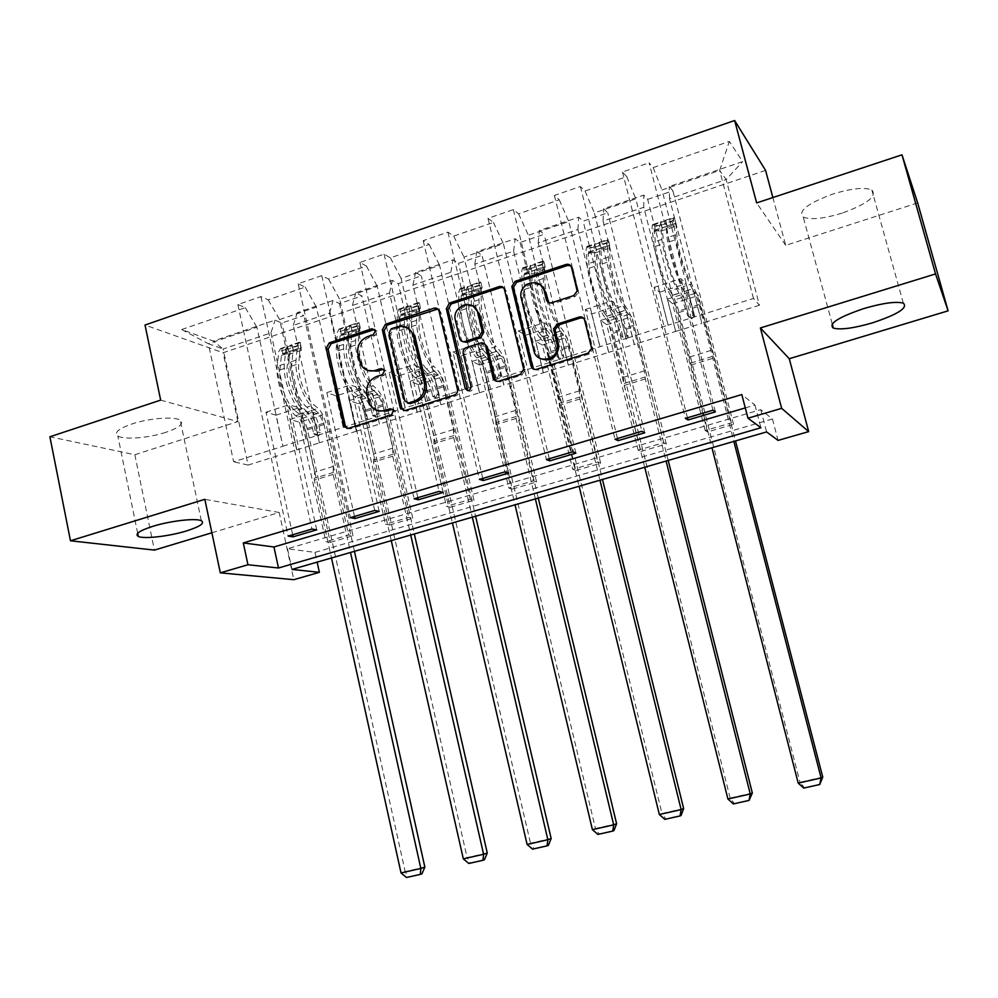 <?xml version="1.0" encoding="UTF-8"?>
<svg xmlns="http://www.w3.org/2000/svg" width="998" height="998" viewBox="0 0 998 998"><rect width="100%" height="100%" fill="white"/><g stroke="black" fill="none" stroke-linecap="round" stroke-linejoin="round"><path stroke-width="0.75" stroke-dasharray="4.99 3.74" d="M367.9 370.483L362.536 365.218L359.742 355.251C358.644 346.743 361.9 340.792 369.534 337.399L375.086 335.565L377.232 331.648L374.724 329.465M347.117 428.491L350.31 428.903L393.387 415.405L395.557 411.475L392.813 409.217M377.606 410.677L371.805 405.413L368.786 395.008C367.676 386.451 370.944 380.488 378.616 377.132L384.205 375.335L386.363 371.418L383.743 369.198M842.15 213.11C823.762 218.712 810.8 220.047 803.265 217.102C797.639 211.189 807.394 203.53 832.544 194.136C851.219 188.422 864.318 187.038 871.853 189.982C877.192 196.244 867.299 203.954 842.15 213.11M165.93 432.309C148.927 437.997 123.64 440.006 117.826 435.989C113.847 432.695 118.513 428.703 131.823 424C149.089 418.15 174.675 416.228 180.214 420.208C184.168 423.614 179.415 427.643 165.93 432.309M160.666 400.123L237.886 421.593L134.842 454.739L49.9 436.775M134.842 454.739L154.403 550.11M765.578 170.396L223.09 352.756L145.022 325.036M687.46 417.775L654.102 287.324L659.603 292.214L668.061 325.198L753.502 298.477L759.441 305.238L726.145 179.553L669.521 198.627L701.831 323.252L693.498 290.842L698.338 295.558L731.384 422.84L733.542 424.325L707.495 431.947L647.665 199.351L643.785 195.121L603.553 208.769L607.782 212.836L583.144 221.157L578.703 217.19L539.407 230.513L544.172 234.33L520.108 242.477L515.143 238.747L476.757 251.758L482.034 255.351L458.506 263.297L453.042 259.792L415.53 272.516L421.293 275.872L398.302 283.657L392.364 280.376L355.7 292.801L361.925 295.944L339.432 303.554L333.045 300.485L297.204 312.636L303.866 315.58L281.873 323.015L275.061 320.146L213.31 341.079L181.661 329.54L208.37 343.711L256.91 327.257L282.933 446.281L233.632 461.775L208.37 343.711L223.115 349.013L213.31 341.079M647.665 199.351L672.902 190.818L669.221 186.489L742.612 161.614L729.363 141.417L653.166 167.589L649.112 162.811L712.996 410.203M181.661 329.54L245.333 307.671L237.848 304.527L260.89 296.593L268.188 299.824L305.188 287.112L298.177 283.744L321.755 275.623L328.579 279.078L366.453 266.067L359.929 262.462L384.08 254.141L390.405 257.833L429.19 244.51L423.189 240.668L447.927 232.135L453.728 236.089L493.449 222.442L487.985 218.337L513.334 209.605L518.586 213.809L559.292 199.825L554.401 195.446L580.374 186.501L585.053 190.98L626.769 176.646L622.478 171.993L649.112 162.811M745.281 407.908L754.962 405.051L741.801 394.559M314.994 552.393L772.427 418.973L760.738 409.654L287.499 548.763L314.994 552.393L317.139 562.136M330.35 542.363L352.993 535.726L348.651 535.028L325.897 541.702L330.35 542.363L281.873 323.015M389.632 525.01L412.785 518.224L408.768 517.401L385.478 524.237L389.632 525.01L339.432 303.554M450.273 507.258L473.963 500.31L470.283 499.374L446.455 506.36L450.273 507.258L408.781 328.729M512.323 489.082L536.587 481.984L533.244 480.911L508.855 488.059L512.323 489.082L458.506 263.297M575.846 470.495L600.684 463.222L597.715 462.012L572.74 469.334L575.846 470.495L520.108 242.477M640.891 451.445L666.315 444.01L663.745 442.663L638.159 450.16L640.891 451.445L583.144 221.157M707.495 431.947L705.174 430.525L731.384 422.84M634.217 344.372L603.066 221.02L643.772 207.31L675.634 331.436L634.329 344.46L626.208 312.299L631.871 316.678L663.745 442.663M668.161 325.286L635.788 198.864L594.371 212.898L626.02 338.522L668.061 325.198M643.772 207.31L643.785 195.121M603.066 221.02L603.553 208.769M626.769 176.646L635.788 198.864M585.053 190.98L594.371 212.898M568.236 365.006L538.184 242.876L577.929 229.49L608.655 352.369L568.361 365.081L560.527 333.232L566.964 337.299L597.715 462.012M600.01 346.693L568.798 221.568L528.379 235.266L558.892 359.604L626.02 338.522M577.929 229.49L578.703 217.19M538.184 242.876L539.407 230.513M559.292 199.825L568.798 221.568M518.586 213.809L528.379 235.266M503.815 385.141L474.811 264.221L513.633 251.147L543.274 372.803L503.965 385.203L496.405 353.679L503.566 357.446L533.244 480.911M533.506 367.576L503.416 243.724L463.97 257.097L493.386 380.176L558.892 359.604M513.633 251.147L515.143 238.747M474.811 264.221L476.757 251.758M493.449 222.442L503.416 243.724M453.728 236.089L463.97 257.097M440.904 404.801L412.923 285.066L450.834 272.292L479.439 392.75L440.904 404.801L433.768 373.651L441.627 377.119L470.283 499.374M468.611 387.96L439.594 265.356L401.071 278.405L429.439 400.26L493.386 380.176M450.834 272.292L453.042 259.792M412.923 285.066L415.53 272.516M429.19 244.51L439.594 265.356M390.405 257.833L401.071 278.405M379.452 424.013L352.444 305.45L389.494 292.963L417.102 412.236L379.452 424.013L372.578 393.162L381.111 396.343L408.768 517.401M405.25 407.858L377.269 286.476L339.644 299.225L367.002 419.884L429.439 400.26M389.494 292.963L392.364 280.376M352.444 305.45L355.7 292.801M366.453 266.067L377.269 286.476M328.579 279.078L339.644 299.225M319.397 442.775L293.325 325.36L329.54 313.16L356.186 431.286L319.397 442.775L312.786 412.224L321.942 415.143L348.651 535.028M343.374 427.294L316.391 307.097L279.627 319.56L306.012 439.033L367.002 419.884M329.54 313.16L333.045 300.485M293.325 325.36L297.204 312.636M305.188 287.112L316.391 307.097M268.188 299.824L279.627 319.56M270.945 332.895L296.668 449.886L248.09 465.068L223.115 349.013L270.945 332.895L275.061 320.146M245.333 307.671L256.91 327.257M772.427 418.973L778.066 440.405M211.875 532.782L279.215 512.485L293.799 579.688M237.886 421.593L223.09 352.756M917.673 202.918L785.725 245.358L772.876 197.554M248.09 465.068L233.632 461.775M759.441 305.238L701.831 323.252M753.502 298.477L719.633 170.446L726.145 179.553L742.612 161.614M694.833 316.915L661.986 189.982L719.633 170.446L729.363 141.417M675.634 331.436L701.918 323.34M608.655 352.369L634.329 344.46M543.274 372.803L568.361 365.081M479.439 392.75L503.965 385.203M417.102 412.236L441.066 404.864M356.186 431.286L379.614 424.063M296.668 449.886L319.572 442.825M292.663 534.778L265.967 412.199L275.959 415.193L282.933 446.281M282.733 446.231L306.012 439.033M669.521 198.627L669.221 186.489M653.166 167.589L661.986 189.982M754.962 405.051L760.913 427.743M287.499 548.763L291.977 569.421M760.738 409.654L766.589 431.934M296.855 449.936L290.144 419.447L299.55 422.266L321.942 415.143M290.144 419.447L312.786 412.224M299.55 422.266L325.897 541.702M352.993 535.726L303.866 315.58M237.848 304.527L288.185 536.101M316.728 529.838L289.208 404.726L298.938 407.82L305.825 438.983M260.89 296.593L311.937 529.065M275.959 415.193L298.938 407.82M265.967 412.199L289.208 404.726M354.515 516.44L326.82 392.626L336.151 395.894L359.692 388.359L366.827 419.821M336.151 395.894L343.187 427.244M326.82 392.626L350.61 384.966L359.692 388.359M321.755 275.623L374.724 510.452M379.178 511.363L350.61 384.966M298.177 283.744L350.398 517.663M356.361 431.336L349.412 400.547L358.195 403.629L385.478 524.237M412.785 518.224L361.925 295.944M358.195 403.629L381.111 396.343M349.412 400.547L372.578 393.162M417.875 497.665L389.133 372.566L397.79 376.146L421.88 368.424L429.277 400.198M397.79 376.146L405.076 407.808M389.133 372.566L413.509 364.732L421.88 368.424M384.08 254.141L439.07 491.39M443.149 492.426L413.509 364.732M359.929 262.462L414.133 498.775M408.706 328.417L398.302 283.657M417.264 412.299L410.066 381.211L418.187 384.567L446.455 506.36M473.963 500.31L421.293 275.872M418.187 384.567L441.627 377.119M410.066 381.211L433.768 373.651M482.795 478.429L452.967 352.032L460.889 355.912L485.564 348.003L493.237 380.113M460.889 355.912L468.461 387.898M452.967 352.032L477.93 343.998L485.564 348.003M447.927 232.135L505 471.842M508.693 473.027L477.93 343.998M423.189 240.668L479.439 479.414M479.589 392.825L472.141 361.426L479.576 365.068L508.855 488.059M536.587 481.984L482.034 255.351M479.576 365.068L503.566 357.446M472.141 361.426L496.405 353.679M549.312 458.706L518.361 330.987L525.522 335.191L550.796 327.094L558.768 359.529M525.522 335.191L533.369 367.501M518.361 330.987L543.947 322.766L550.796 327.094M513.334 209.605L572.59 451.82M575.871 453.154L543.947 322.766M487.985 218.337L546.393 459.579M543.411 372.878L535.689 341.154L542.401 345.096L572.74 469.334M600.684 463.222L544.172 234.33M542.401 345.096L566.964 337.299M535.689 341.154L560.527 333.232M617.513 438.496L585.389 309.43L591.739 313.971L617.65 305.662L625.908 338.434M591.739 313.971L599.885 346.618M585.389 309.43L611.612 300.984L617.65 305.662M580.374 186.501L641.889 431.273M644.758 432.77L611.612 300.984M554.401 195.446L615.03 439.232M608.768 352.444L600.759 320.408L606.722 324.662L638.159 450.16M666.315 444.01L607.782 212.836M606.722 324.662L631.871 316.678M600.759 320.408L626.208 312.299M659.603 292.214L686.162 283.706L694.733 316.815M654.102 287.324L680.985 278.667L686.162 283.706M715.404 411.862L680.985 278.667M622.478 171.993L685.426 418.374M675.733 331.523L667.425 299.151L672.59 303.741L705.174 430.525M733.542 424.325L672.902 190.818M672.59 303.741L698.338 295.558M667.425 299.151L693.498 290.842M785.725 245.358L756.646 202.918M279.215 512.485L204.839 499.324M403.641 410.652L407.009 411.126L455.949 395.794C458.431 394.734 459.479 392.838 459.105 390.118L440.717 312.075L437.835 309.043M407.546 327.893L398.951 327.693L393.05 329.639L390.879 333.569L389.108 332.733M407.508 403.117L390.879 333.569M496.505 381.273L500.26 381.91L521.842 375.148L525.173 370.009L505.974 290.53L503.404 287.611M484.404 343.811L467.95 348.414C465.48 349.487 464.419 351.383 464.794 354.103L472.653 387.274L471.056 386.563M467.675 390.68C470.769 391.977 472.428 390.842 472.653 387.274M473.501 306.436C462.523 304.477 457.034 309.417 457.009 321.244L455.375 320.37M462.648 341.578L461.288 339.332L457.009 321.244M548.838 302.631L553.166 303.654L575.11 296.531L578.516 291.99L572.852 268.462L570.644 265.693M540.479 284.966C529.901 281.91 523.863 286.164 522.353 297.741L522.653 299.525L521.193 298.577M540.093 358.432L535.315 351.546L522.653 299.525M534.03 369.36L537.972 370.096L589.381 353.978L592.8 349.662L592.675 348.14L585.926 321.007L583.518 318.113M300.286 345.146L301.433 350.298L300.336 342.426L300.286 345.146L289.195 348.838L281.773 348.614L282.908 353.791L281.411 355.438L279.939 369.946C278.38 381.985 286.863 404.602 295.221 410.852L302.319 408.581L306.561 412.037C310.104 415.318 312.761 420.495 314.507 427.593L315.942 434.068L316.553 435.215L318.711 435.764L320.408 432.658L318.973 426.183C317.214 419.085 314.57 413.896 311.039 410.615L306.823 407.134L313.946 404.851L318.137 408.344C321.655 411.638 324.288 416.84 326.047 423.95L354.452 551.333M300.336 342.426L299.188 342.326L297.392 345.607L296.032 360.116C294.285 374.624 304.54 402.144 314.445 409.704L307.297 411.987L311.513 415.442L316.64 425.472L318.088 431.984L316.378 435.091L314.22 434.542L313.609 433.382L312.162 426.894L307.035 416.865L302.793 413.421L295.682 415.692L299.949 419.123L305.101 429.128L314.62 472.179L314.32 480.163L331.498 557.982M281.773 348.614L280.6 348.527L278.729 351.807L277.232 366.328C275.323 380.837 285.603 408.219 295.682 415.692M295.221 410.852L299.487 414.295C303.055 417.551 305.712 422.728 307.459 429.814L405.163 871.566L401.034 872.938M301.483 347.616L300.036 349.263L298.714 363.771C297.279 375.809 305.737 398.526 313.946 404.851M314.445 409.704L318.636 413.172L323.739 423.227L333.357 466.415L333.132 474.412L350.51 552.468M301.433 350.298L290.331 353.978L289.195 348.838M282.908 353.791L290.331 353.978M307.297 411.987C297.329 404.452 287.062 376.995 288.871 362.486L290.281 347.965L291.977 344.722L287.511 346.206L285.802 349.462L284.368 363.971C282.509 378.479 292.788 405.912 302.793 413.421M302.319 408.581C294.023 402.306 285.54 379.639 287.062 367.601L288.784 351.945L293.163 350.173L291.566 366.116C290.081 378.155 298.552 400.847 306.823 407.134M424.861 867.112L405.163 871.566L408.12 876.93L421.942 873.824M293.337 350.31L292.09 344.697L299.188 342.326M333.132 474.412L314.32 480.163M406.485 877.491L408.12 876.93M358.756 325.697L359.954 330.899L360.328 328.08L359.13 322.841L358.756 325.697L347.416 329.465L340.143 329.165L341.328 334.392L339.981 336.002L338.958 350.523C337.811 362.561 346.219 385.502 354.103 392.002L361.376 389.669L365.368 393.262C368.736 396.643 371.318 401.92 373.102 409.08L374.999 416.515L377.431 417.326L379.165 414.182L377.668 407.646C375.872 400.472 373.302 395.196 369.959 391.802L365.967 388.197L373.264 385.864L377.219 389.482C380.55 392.888 383.107 398.177 384.916 405.363L414.32 533.98M359.13 322.841L358.082 322.703L356.498 325.934L355.612 340.468C354.34 354.976 364.507 382.87 373.838 390.742L366.528 393.075L370.52 396.655L375.498 406.872L376.995 413.434L375.26 416.59L372.815 415.779L370.919 408.319L365.929 398.115L361.925 394.547L354.652 396.867L358.681 400.423L363.696 410.602L373.551 454.078L373.464 462.074L391.266 540.667M340.143 329.165L339.058 329.041L337.411 332.297L336.363 346.805C334.941 361.326 345.133 389.095 354.652 396.867M354.103 392.002L358.145 395.57C361.526 398.938 364.108 404.202 365.904 411.363L467.101 857.556L463.322 858.854M360.328 328.08L359.031 329.689L358.17 344.198C357.147 356.236 365.53 379.29 373.264 385.864M373.838 390.742L377.793 394.335L382.758 404.577L392.725 448.189L392.713 456.198L410.714 535.028M359.954 330.899L348.589 334.667L347.416 329.465M341.328 334.392L348.589 334.667M366.528 393.075C357.134 385.24 346.955 357.384 348.277 342.875L349.225 328.354L350.71 325.148L346.144 326.67L344.647 329.889L343.661 344.41C342.302 358.918 352.481 386.737 361.925 394.547M361.376 389.669C353.541 383.145 345.133 360.166 346.244 348.127L347.466 332.471L351.87 330.675L350.847 346.605C349.774 358.644 358.17 381.648 365.967 388.197M487.261 852.991L467.101 857.556L470.283 862.933L484.429 859.752M392.713 456.198L373.464 462.074M468.786 863.47L470.283 862.933M418.574 305.8L419.796 311.064L420.52 308.095L419.285 302.806L418.574 305.8L406.959 309.667L399.861 309.28L401.084 314.545L399.886 316.129L399.35 330.65C398.626 342.676 406.947 365.954 414.345 372.703L421.78 370.333L425.535 374.05C428.703 377.543 431.211 382.92 433.045 390.156L434.791 397.316L437.498 398.476L439.257 395.295L437.71 388.684C435.876 381.436 433.382 376.059 430.225 372.553L426.483 368.823L433.955 366.428L437.66 370.183C440.792 373.701 443.274 379.09 445.12 386.338L475.584 516.24M419.285 302.806L418.312 302.631L416.964 305.825L416.565 320.346C415.829 334.854 425.884 363.16 434.617 371.343L427.132 373.726L430.874 377.444L435.714 387.848L437.261 394.472L435.49 397.666L432.77 396.493L431.036 389.32L426.183 378.941L422.428 375.236L414.981 377.606L418.773 381.298L423.639 391.665L433.843 435.552L433.98 443.574L452.418 522.952M399.861 309.28L398.863 309.118L397.429 312.324L396.867 326.845C395.957 341.353 406.061 369.522 414.981 377.606M414.345 372.703L418.137 376.421C421.331 379.901 423.838 385.253 425.672 392.488L530.512 843.21L527.094 844.433M420.52 308.095L419.385 309.654L419.01 324.175C418.411 336.214 426.707 359.592 433.955 366.428M434.617 371.343L438.322 375.073L443.137 385.49L453.454 429.527L453.678 437.561L472.328 517.189M419.796 311.064L408.182 314.919L406.959 309.667M401.084 314.545L408.182 314.919M409.292 328.754L409.529 308.295L410.839 305.126L406.124 306.685L404.839 309.854L404.34 324.387C403.491 338.883 413.571 367.114 422.428 375.236M421.78 370.333C414.444 363.546 406.124 340.231 406.797 328.192L407.483 312.536L411.925 310.74L411.525 326.645C410.877 338.671 419.185 362.012 426.483 368.823M551.158 838.532L530.512 843.21L533.93 848.612L548.413 845.356M427.132 373.726C418.137 363.01 412.211 348.165 409.33 329.178M412.186 310.927L410.839 305.126L418.312 302.631M453.678 437.561L433.98 443.574M532.57 849.123L533.93 848.612M479.764 285.453L481.036 290.767L482.121 287.636L480.836 282.309L479.764 285.453L467.887 289.408L460.951 288.921L462.224 294.248L461.201 295.782L461.163 310.303C460.864 322.329 469.11 345.944 475.996 352.968L483.606 350.535L487.111 354.402C490.068 358.008 492.488 363.472 494.372 370.794L496.006 377.593L498.95 379.178L500.746 375.959L499.15 369.285C497.266 361.962 494.846 356.486 491.902 352.868L488.421 348.988L496.056 346.543L499.511 350.435C502.431 354.078 504.838 359.554 506.722 366.89L538.284 498.077M480.836 282.309L479.963 282.097L478.853 285.228L478.965 299.762C478.766 314.245 488.721 342.975 496.817 351.483L489.157 353.928L492.638 357.783L497.316 368.374L498.925 375.061L497.116 378.292L494.16 376.708L492.525 369.884L487.835 359.317L484.342 355.463L476.72 357.895L480.25 361.725L484.966 372.279L495.532 416.603L495.906 424.649L515.018 504.813M460.951 288.921L460.053 288.734L458.855 291.89L458.806 306.411C458.431 320.907 468.411 349.5 476.72 357.895M475.996 352.968L479.527 356.81C482.521 360.415 484.953 365.867 486.824 373.177L595.457 828.515L592.413 829.662M482.121 287.636L481.148 289.171L481.273 303.691C481.136 315.705 489.344 339.432 496.056 346.543M496.817 351.483L500.26 355.363L504.926 365.967L515.617 410.44L516.066 418.486L535.39 498.913M481.036 290.767L469.147 294.697L467.887 289.408M462.224 294.248L469.147 294.697M489.157 353.928C480.986 345.458 471.019 316.79 471.281 302.294L471.243 287.773L472.279 284.642L467.501 286.239L466.44 289.358L466.44 303.891C466.141 318.387 476.108 347.017 484.342 355.463M483.606 350.535C476.782 343.474 468.549 319.822 468.786 307.796L468.91 292.14L473.364 290.331L473.613 306.211C473.414 318.237 481.635 341.915 488.421 348.988M616.602 823.737L595.457 828.515L599.099 833.941L613.945 830.61M516.066 418.486L495.906 424.649M597.902 834.415L599.099 833.941M542.388 264.632L543.698 269.984L545.158 266.703L543.835 261.314L542.388 264.632L530.225 268.674L523.488 268.1L524.798 273.477L523.938 274.961L524.437 289.482C524.611 301.496 532.745 325.46 539.095 332.758L546.892 330.276L550.123 334.28C552.867 338.01 555.2 343.574 557.134 350.972L558.78 357.708L561.837 359.43L563.745 356.548L562.024 349.425C560.09 342.027 557.757 336.451 555.025 332.708L551.819 328.691L559.641 326.184L562.822 330.226C565.517 333.981 567.837 339.57 569.783 346.98L602.468 479.489M544.634 291.304C548.713 308.694 554.002 321.98 560.489 331.161L552.655 333.656L555.861 337.661L560.377 348.439L562.099 355.575L560.202 358.482L557.134 356.748L555.474 349.986L550.946 339.22L547.715 335.228L539.918 337.723L543.186 341.69L547.727 352.444L558.68 397.204L559.304 405.275L579.102 486.251M523.488 268.1L522.678 267.863L521.729 270.969L522.204 285.49C522.391 299.974 532.271 328.978 539.918 337.723M539.095 332.758L542.363 336.75C545.133 340.468 547.49 346.032 549.411 353.417L661.973 813.47L659.341 814.53M545.158 266.703L544.372 268.188L545.033 282.708C545.357 294.722 553.466 318.786 559.641 326.184M543.835 261.314L543.062 261.064L542.201 264.158L544.047 288.36M560.489 331.161L563.67 335.178L568.161 345.982L579.227 390.892L579.938 398.963L599.96 480.213M543.698 269.984L531.535 274.013L530.225 268.674M524.798 273.477L531.535 274.013M552.655 333.656C545.133 324.849 535.29 295.745 534.99 281.274L534.404 266.753L535.215 263.672L530.337 265.306L529.489 268.387L530.025 282.908C530.287 297.392 540.143 326.446 547.715 335.228M546.892 330.276C540.604 322.928 532.47 298.926 532.246 286.913L531.772 271.269L536.263 269.448L537.186 285.291C537.46 297.304 545.582 321.331 551.819 328.691M683.642 808.567L661.973 813.47L665.866 818.921L681.073 815.491M531.784 271.231L530.312 265.306L531.772 271.269M579.938 398.963L559.304 405.275M664.83 819.358L665.866 818.921M606.485 243.3L607.857 248.714L609.716 245.271L608.331 239.832L606.485 243.3L594.047 247.442L587.498 246.78L588.857 252.207L588.184 253.654L589.219 268.163C589.893 280.164 597.927 304.477 603.703 312.075L611.687 309.517L614.631 313.684C617.151 317.539 619.396 323.215 621.38 330.687L623.089 337.486L626.233 339.22L628.166 336.75L626.382 329.103C624.399 321.63 622.153 315.954 619.658 312.075L616.727 307.908L624.748 305.338L627.63 309.53C630.112 313.422 632.333 319.111 634.329 326.596L668.186 460.44M608.331 239.832L607.657 239.545L607.071 242.576L608.281 257.085C609.254 271.543 618.96 301.134 625.696 310.341L617.662 312.898L620.594 317.052L624.935 328.043L626.732 335.715L624.773 338.185L621.629 336.451L615.554 318.661L612.61 314.52L604.626 317.065L607.607 321.194L611.986 332.134L623.326 377.356L624.212 385.44L644.72 467.239M587.498 246.78L586.787 246.494L586.113 249.55L587.136 264.071C587.909 278.529 597.665 307.97 604.626 317.065M603.703 312.075L606.697 316.216C609.242 320.059 611.5 325.722 613.471 333.182L730.137 798.051L727.916 799.024M609.716 245.271L609.104 246.706L610.327 261.227C611.15 273.215 619.147 297.641 624.748 305.338M625.696 310.341L628.578 314.507L632.894 325.523L644.371 370.882L645.344 378.978L666.09 461.051M607.857 248.714L595.394 252.843L594.047 247.442M588.857 252.207L595.394 252.843M617.662 312.898C610.838 303.741 601.12 274.201 600.222 259.742L599.087 245.234L599.686 242.202L594.671 243.861L594.059 246.905L595.145 261.426C596.006 275.872 605.736 305.376 612.61 314.52M611.687 309.517C605.973 301.883 597.952 277.531 597.228 265.53L596.143 249.899L600.659 248.065L602.281 263.871C603.054 275.86 611.063 300.248 616.727 307.908M752.33 793.023L730.137 798.051L734.291 803.515L749.872 800.009M645.344 378.978L624.212 385.44M733.405 803.926L734.291 803.515M672.128 221.469L673.55 226.945L675.821 223.327L674.386 217.826L672.128 221.469L659.391 225.71L653.041 224.937L654.451 230.426L655.586 246.319C656.771 258.307 664.693 282.983 669.883 290.892L678.054 288.272L680.698 292.589C682.981 296.581 685.127 302.357 687.16 309.916L688.932 316.778L692.15 318.524L694.072 316.441L692.288 308.295C690.254 300.735 688.109 294.946 685.851 290.942L683.218 286.613L691.427 283.993L694.022 288.335C696.242 292.364 698.388 298.153 700.421 305.725L735.514 440.941M674.386 217.826L673.825 217.502L673.513 220.471L675.309 234.967C676.918 249.4 686.474 279.44 692.475 289.021L684.254 291.641L686.886 295.957L692.824 314.046L692.837 315.318L690.903 317.401L687.672 315.655L681.721 297.591L679.077 293.3L670.893 295.907L673.588 300.186L677.779 311.339L711.948 447.765M653.041 224.937L652.442 224.625L652.043 227.619L653.653 242.115C655.05 256.548 664.656 286.451 670.893 295.907M669.883 290.892L672.565 295.183C674.873 299.163 677.043 304.926 679.064 312.474L799.984 782.245L798.213 783.131M675.821 223.327L677.205 239.208C678.553 251.184 686.437 275.984 691.427 283.993M692.475 289.021L695.07 293.35L699.199 304.565L733.842 441.428M673.55 226.945L660.788 231.174L659.391 225.71M654.451 230.426L660.788 231.174M684.254 291.641C678.166 282.11 668.585 252.12 667.063 237.699L665.629 220.221L660.489 221.93L661.861 239.408C663.333 253.841 672.926 283.794 679.077 293.3M678.054 288.272C672.939 280.326 665.03 255.6 663.782 243.624L662.061 228.018L666.602 226.159L668.972 241.915C670.257 253.891 678.153 278.654 683.218 286.613M822.751 777.093L799.984 782.245L804.413 787.734L820.393 784.141M662.098 227.893L660.551 221.918L652.442 224.625M712.335 358.494L690.691 365.118M803.714 788.096L804.413 787.734M369.534 337.399L367.701 336.563M359.742 355.251L357.895 354.477M361.201 361.65L359.355 360.889M384.205 375.335L382.409 374.612M378.616 377.132L376.807 376.408M368.786 395.008L366.952 394.335M370.246 401.446L368.424 400.784M393.387 415.405L391.603 414.769M350.31 428.903L348.427 428.317M375.086 335.565L373.277 334.729M440.717 312.075L439.058 311.164M459.105 390.118L457.483 389.407M455.949 395.794L454.315 395.108M407.009 411.126L405.263 410.49M393.05 329.639L391.266 328.791M406.56 401.52L404.814 400.859M398.951 327.693L397.192 326.833M505.974 290.53L504.464 289.557M525.06 369.385L523.601 368.624M521.842 375.148L520.37 374.4M500.26 381.91L498.738 381.174M482.046 343.873L480.487 343.05M467.95 348.414L466.353 347.591M464.794 354.103L463.184 353.304M461.288 339.332L459.679 338.497M575.11 296.531L573.775 295.558M553.166 303.654L551.782 302.706M535.315 351.546L533.88 350.735M585.926 321.007L584.616 320.109M592.675 348.14L591.377 347.304M589.381 353.978L588.072 353.167M537.972 370.096L536.537 369.322M572.852 268.462L571.517 267.414M578.391 290.705L577.056 289.707M313.609 433.382L315.942 434.068M300.336 342.501L281.96 348.614M283.095 353.791L301.483 347.678M284.368 363.971L277.232 366.328M279.939 369.946L287.062 367.601M312.162 426.894L305.101 429.128M333.357 466.415L314.62 472.179M323.739 423.227L316.64 425.472M307.459 429.814L314.507 427.593M318.973 426.183L326.047 423.95M307.035 416.865L299.949 419.123M318.636 413.172L311.513 415.442M299.487 414.295L306.561 412.037M311.039 410.615L318.137 408.344M296.032 360.116L288.871 362.486M291.566 366.116L298.714 363.771M285.802 349.462L278.729 351.807M281.411 355.438L288.472 353.092M297.392 345.607L290.281 347.965M292.95 351.608L300.036 349.263M333.619 472.366L314.832 478.117M288.784 351.945L287.511 346.206M293.25 350.46L291.977 344.722M318.088 431.984L320.408 432.658M372.416 414.881L374.599 415.63M359.13 322.915L340.33 329.178M341.503 334.392L360.315 328.142M343.661 344.41L336.363 346.805M338.958 350.523L346.244 348.127M370.919 408.319L363.696 410.602M392.725 448.189L373.551 454.078M382.758 404.577L375.498 406.872M365.904 411.363L373.102 409.08M377.668 407.646L384.916 405.363M365.929 398.115L358.681 400.423M377.793 394.335L370.52 396.655M358.145 395.57L365.368 393.262M369.959 391.802L377.219 389.482M355.612 340.468L348.277 342.875M350.847 346.605L358.17 344.198M344.647 329.889L337.411 332.297M339.981 336.002L347.204 333.606M356.498 325.934L349.225 328.354M351.77 332.097L359.031 329.689M393.112 454.152L373.901 460.041M347.466 332.471L346.144 326.67M352.032 330.949L350.71 325.148M376.995 413.434L379.165 414.182M432.571 395.944L434.592 396.755M419.272 302.881L400.036 309.293M401.258 314.557L420.507 308.17M404.34 324.387L396.867 326.845M399.35 330.65L406.797 328.192M431.036 389.32L423.639 391.665M453.454 429.527L433.843 435.552M443.137 385.49L435.714 387.848M425.672 392.488L433.045 390.156M437.71 388.684L445.12 386.338M426.183 378.941L418.773 381.298M438.322 375.073L430.874 377.444M418.137 376.421L425.535 374.05M430.225 372.553L437.66 370.183M416.565 320.346L409.068 322.828M411.525 326.645L419.01 324.175M404.839 309.854L397.429 312.324M399.886 316.129L407.284 313.671M416.964 305.825L409.529 308.295M411.962 312.125L419.385 309.654M453.978 435.527L434.317 441.54M407.483 312.536L406.124 306.685M412.162 310.989L410.802 305.139M437.261 394.472L439.257 395.295M494.135 376.57L495.969 377.456M480.811 282.384L461.126 288.933M462.398 294.26L482.084 287.711M466.44 303.891L458.806 306.411M461.163 310.303L468.786 307.796M492.525 369.884L484.966 372.279M515.617 410.44L495.532 416.603M504.926 365.967L497.316 368.374M486.824 373.177L494.372 370.794M499.15 369.285L506.722 366.89M487.835 359.317L480.25 361.725M500.26 355.363L492.638 357.783M479.527 356.81L487.111 354.402M491.902 352.868L499.511 350.435M478.965 299.762L471.281 302.294M473.613 306.211L481.273 303.691M466.44 289.358L458.855 291.89M461.201 295.782L468.761 293.275M478.853 285.228L471.243 287.773M473.551 291.69L481.148 289.171M516.278 416.465L496.156 422.628M468.91 292.14L467.501 286.239M473.688 290.555L472.279 284.642L473.701 290.543M498.925 375.061L500.746 375.959M557.134 356.748L558.78 357.708M543.798 261.401L523.651 268.113M524.96 273.477L545.12 266.79M530.025 282.908L522.204 285.49M524.437 289.482L532.246 286.913M555.474 349.986L547.727 352.444M579.227 390.892L558.68 397.204M568.161 345.982L560.377 348.439M549.411 353.417L557.134 350.972M562.024 349.425L569.783 346.98M550.946 339.22L543.186 341.69M563.67 335.178L555.861 337.661M542.363 336.75L550.123 334.28M555.025 332.708L562.822 330.226M542.85 278.679L534.99 281.274M537.186 285.291L545.033 282.708M529.489 268.387L521.729 270.969M523.938 274.961L531.684 272.392M542.201 264.158L534.404 266.753M536.587 270.77L544.372 268.188M580.05 396.954L559.441 403.254M536.674 269.647L535.215 263.672L543.062 261.064M562.036 355.201L563.683 356.174M621.629 336.451L623.089 337.486M608.293 239.919L587.66 246.793M589.02 252.22L609.666 245.358M595.145 261.426L587.136 264.071M589.219 268.163L597.228 265.53M619.908 329.627L611.986 332.134M644.371 370.882L623.326 377.356M632.894 325.523L624.935 328.043M613.471 333.182L621.38 330.687M626.382 329.103L634.329 326.596M615.554 318.661L607.607 321.194M628.578 314.507L620.594 317.052M606.697 316.216L614.631 313.684M619.658 312.075L627.63 309.53M608.281 257.085L600.222 259.742M602.281 263.871L610.327 261.227M594.059 246.905L586.113 249.55M588.184 253.654L596.118 251.022M607.071 242.576L599.087 245.234M601.133 249.35L609.104 246.706M645.344 376.97L624.249 383.419M596.143 249.899L594.633 243.874M601.158 248.24L599.636 242.215M626.657 334.866L628.104 335.914M687.672 315.655L688.932 316.778M674.336 217.913L653.203 224.962M654.613 230.438L675.758 223.415M661.861 239.408L653.653 242.115M655.586 246.319L663.782 243.624M685.9 308.769L677.779 311.339M711.087 350.385L689.531 357.01M699.199 304.565L691.04 307.147M679.064 312.474L687.16 309.916M692.288 308.295L700.421 305.725M681.721 297.591L673.588 300.186M695.07 293.35L686.886 295.957M672.565 295.183L680.698 292.589M685.851 290.942L694.022 288.335M675.309 234.967L667.063 237.699M668.972 241.915L677.205 239.208M660.177 224.912L652.043 227.619M653.977 231.823L662.098 229.128M673.513 220.471L665.342 223.19M667.238 227.419L675.396 224.712M712.223 356.498L690.604 363.122M662.061 228.018L660.489 221.93M667.2 226.309L665.629 220.221M692.824 314.046L694.059 315.168M377.032 331.049L375.223 330.201M395.283 410.739L393.511 410.103M386.126 370.757L384.342 370.009M832.232 323.926L803.265 217.102M137.674 533.281L117.826 435.989M201.309 520.719L180.214 420.208M903.315 303.143L871.853 189.982M362.536 365.218L360.69 364.47M371.805 405.413L369.971 404.764M406.772 402.144L405.026 401.483M440.654 311.85L438.995 310.952M525.173 370.009L523.701 369.248M461.313 339.407L459.691 338.571M522.353 297.741L520.894 296.78M592.8 349.662L591.502 348.826M578.516 291.99L577.193 291.004M314.22 434.542L316.553 435.215M280.6 348.527L287.673 346.169M282.372 353.754L290.131 351.184M293.163 350.173L300.959 347.578M372.815 415.779L374.999 416.515M339.058 329.041L346.294 326.633M350.809 325.123L358.082 322.703M340.817 334.342L348.751 331.71M351.87 330.675L359.841 328.03M352.082 330.837L350.785 325.136M432.77 396.493L434.791 397.316M398.863 309.118L406.261 306.648M400.622 314.482L408.731 311.788M411.925 310.74L420.071 308.02M494.16 376.708L496.006 377.593M460.053 288.734L467.613 286.201M472.353 284.63L479.963 282.097M461.8 294.173L470.108 291.416M473.364 290.331L481.71 287.561M522.678 267.863L530.425 265.281M524.424 273.377L532.932 270.545M536.263 269.448L544.808 266.603M562.099 355.575L563.745 356.548M586.787 246.494L594.721 243.849M599.686 242.202L607.657 239.545M588.533 252.082L597.241 249.201M600.659 248.065L609.404 245.159M596.168 249.812L594.671 243.861M626.732 335.715L628.166 336.75M665.654 220.221L673.825 217.502M654.177 230.288L663.096 227.319M666.602 226.159L675.559 223.19M692.837 315.318L694.072 316.441"/><path stroke-width="1.5" d="M375.423 330.8L371.905 328.754L329.215 342.888L326.184 348.439L344.135 426.845L348.427 428.317L391.603 414.769L393.511 410.103L390.218 408.706L384.592 410.477C378.392 412.037 373.514 410.128 369.971 404.764L366.952 394.335C365.842 385.752 369.123 379.776 376.807 376.408L382.409 374.612L384.567 370.682L381.024 368.586L375.435 370.395C369.085 372.005 364.17 370.033 360.69 364.47L357.895 354.477C356.785 345.944 360.053 339.981 367.701 336.563L373.277 334.729L375.423 330.8M374.724 329.465L331.136 343.686L328.105 349.238L345.333 425.872L347.117 428.491M392.813 409.217L386.388 411.114L384.592 410.477M383.743 369.198L377.244 371.131L375.435 370.395M863.931 308.532C838.308 317.252 828.115 323.776 833.367 328.117C840.678 330.014 853.664 328.28 872.314 322.89C897.913 314.358 908.242 307.771 903.315 303.143C896.017 301.234 882.881 303.03 863.931 308.532M152.856 526.32C139.333 530.724 134.493 534.092 138.31 536.437C143.924 539.244 169.248 536.288 186.476 530.936C200.149 526.557 205.089 523.152 201.309 520.719C195.97 517.925 170.359 520.819 152.856 526.32M573.775 295.558L577.193 291.004L571.517 267.414C570.582 264.832 568.76 263.846 566.053 264.458L515.143 281.311L511.824 286.513L531.148 366.254C532.059 368.848 533.855 369.884 536.537 369.322L588.072 353.167L591.502 348.826L591.377 347.304L584.616 320.109C583.68 317.489 581.846 316.478 579.114 317.065L557.046 324.138L553.653 328.928L557.445 346.256C558.169 360.39 536.537 364.42 533.88 350.735L520.894 296.78C518.935 282.434 541.353 276.82 544.222 291.029L546.355 299.712C547.278 302.294 549.087 303.305 551.782 302.706L573.775 295.558M747.976 418.212L781.646 408.344L808.679 431.61L778.066 440.405L766.589 431.934L291.977 569.421L319.372 572.328L293.799 579.688L220.321 572.852L247.953 564.756L278.492 567.999L760.913 427.743L747.976 418.212L741.801 394.559L243.3 542.937L247.953 564.756M220.321 572.852L204.839 499.324L70.471 540.779L49.9 436.775L160.666 400.123L145.022 325.036L734.628 120.508L756.646 202.918L901.98 154.827L935.538 273.926L760.389 327.955L781.646 408.344M439.058 311.164L438.995 310.952C438.06 308.569 436.363 307.658 433.893 308.22L385.403 324.275L382.321 329.901L400.148 407.446L400.497 408.419L405.263 410.49L454.315 395.108C456.797 394.048 457.857 392.152 457.483 389.407L439.058 311.164M449.487 303.055L499.162 286.613C501.794 286.014 503.566 287 504.464 289.557L523.701 369.248L520.37 374.4L498.738 381.174C496.093 381.723 494.322 380.7 493.424 378.117L485.764 346.056C484.866 343.487 483.107 342.489 480.487 343.05L466.353 347.591C463.87 348.676 462.81 350.585 463.184 353.304L471.056 386.563C470.083 391.066 468.137 391.727 465.18 388.534L446.331 308.756L449.487 303.055L451.121 303.991L500.684 287.586L499.162 286.613M901.98 154.827L917.673 202.918L948.1 310.84L935.538 273.926M70.471 540.779L154.403 550.11L211.875 532.782M772.876 197.554L765.578 170.396L734.628 120.508M243.3 542.937L273.951 546.979L745.281 407.908M293.1 536.837L316.728 529.838L311.937 529.065L288.185 536.101L293.1 536.837L292.663 534.778M354.976 518.523L379.178 511.363L374.724 510.452L350.398 517.663L354.976 518.523L354.515 516.44M418.362 499.761L443.149 492.426L439.07 491.39L414.133 498.775L418.362 499.761L417.875 497.665M483.294 480.549L508.693 473.027L505 471.842L479.439 479.414L483.294 480.549L482.795 478.429M549.836 460.851L575.871 453.154L572.59 451.82L546.393 459.579L549.836 460.851L549.312 458.706M618.061 440.667L644.758 432.77L641.889 431.273L615.03 439.232L618.061 440.667L617.513 438.496M688.021 419.958L715.404 411.862L712.996 410.203L685.426 418.374L688.021 419.958L687.46 417.775M760.389 327.955L789.268 358.719L948.1 310.84M789.268 358.719L808.679 431.61M317.139 562.136L319.372 572.328M273.951 546.979L278.492 567.999M367.9 370.483L377.244 371.131M377.606 410.677L386.388 411.114M437.835 309.043L387.187 325.136L384.118 330.75L401.907 408.082L403.641 410.652M391.266 328.791L389.108 332.733L404.814 400.859L408.394 402.98L414.382 401.096C422.216 397.728 425.547 391.703 424.399 383.007L413.01 334.555C409.779 327.643 404.514 325.074 397.192 326.833L391.266 328.791M407.508 403.117L410.141 403.641L408.394 402.98M407.546 327.893L414.731 335.39L426.096 383.719C427.244 392.389 423.925 398.402 416.104 401.77L410.141 403.641M503.404 287.611L500.684 287.586M484.404 343.811L487.311 346.88L494.958 378.853L496.505 381.273M451.121 303.991L447.977 309.667L467.675 390.68M477.855 312.998C474.799 297.891 451.296 305.675 455.375 320.37L459.691 338.571C460.602 341.079 462.336 342.052 464.906 341.491L479.028 336.937L482.246 331.386L477.855 312.998L479.427 313.908L473.501 306.436M462.648 341.578L466.515 342.326L464.906 341.491M479.427 313.908L483.805 332.247L480.599 337.773L466.515 342.326M540.479 284.966L545.632 292.002L548.838 302.631M540.093 358.432C550.26 362.149 556.51 358.369 558.818 347.092L558.468 344.21L557.084 343.374M583.518 318.113L580.437 317.975L558.431 325.036L555.05 329.814L558.468 344.21M570.644 265.693L567.413 265.505L516.627 282.309L513.321 287.499L532.595 367.027L534.03 369.36M350.51 552.468L420.844 868.46L401.034 872.938L331.498 557.982M424.861 867.112L421.942 873.824L420.333 874.373L420.844 868.46L424.861 867.112L354.452 551.333M420.333 874.373L406.485 877.491L401.034 872.938M410.714 535.028L483.606 854.276L463.322 858.854L391.266 540.667M487.261 852.991L484.429 859.752L482.957 860.288L483.606 854.276L487.261 852.991L414.32 533.98M482.957 860.288L468.786 863.47L463.322 858.854M472.328 517.189L547.865 839.742L527.094 844.433L452.418 522.952M551.158 838.532L548.413 845.356L547.091 845.855L547.865 839.742L551.158 838.532L475.584 516.24M547.091 845.855L532.57 849.123L527.094 844.433M535.39 498.913L613.695 824.859L592.413 829.662L515.018 504.813M616.602 823.737L613.945 830.61L612.772 831.072L613.695 824.859L616.602 823.737L538.284 498.077M612.772 831.072L597.902 834.415L592.413 829.662M599.96 480.213L681.135 809.603L659.341 814.53L579.102 486.251M544.047 288.36L544.634 291.304M683.642 808.567L681.073 815.491L680.062 815.927L681.135 809.603L683.642 808.567L602.468 479.489M680.062 815.927L664.83 819.358L659.341 814.53M666.09 461.051L750.259 793.971L727.916 799.024L644.72 467.239M752.33 793.023L749.036 800.408L750.259 793.971L752.33 793.023L668.186 460.44M749.036 800.408L733.405 803.926L727.916 799.024M733.842 441.428L821.117 777.941L798.213 783.131L711.948 447.765M822.751 777.093L819.732 784.503L821.117 777.941L822.751 777.093L735.514 440.941M819.732 784.503L803.714 788.096L798.213 783.131M373.726 329.602L371.905 328.754M392.002 409.355L390.218 408.706M382.833 369.335L381.024 368.586M345.333 425.872L343.437 425.273M328.105 349.238L326.184 348.439M331.136 343.686L329.215 342.888M401.907 408.082L400.148 407.446M384.118 330.75L382.321 329.901M387.187 325.136L385.403 324.275M435.565 309.131L433.893 308.22M416.104 401.77L414.382 401.096M426.096 383.719L424.399 383.007M415.243 337.112L413.521 336.276M494.958 378.853L493.424 378.117M487.311 346.88L485.764 346.056M466.765 389.12L465.155 388.409M447.977 309.667L446.331 308.756M480.599 337.773L479.028 336.937M483.768 332.06L482.209 331.199M547.765 300.672L546.355 299.712M545.632 292.002L544.222 291.029M555.175 330.837L553.79 329.964M558.431 325.036L557.046 324.138M580.437 317.975L579.114 317.065M532.595 367.027L531.148 366.254M513.421 288.073L511.924 287.1M516.627 282.309L515.143 281.311M567.413 265.505L566.053 264.458M833.367 328.117L832.232 323.926M138.31 536.437L137.674 533.281M346.019 427.443L344.135 426.845M402.256 409.068L400.497 408.419M414.731 335.39L413.01 334.555M466.79 389.232L465.18 388.534M483.805 332.247L482.246 331.386M558.818 347.092L557.445 346.256M555.05 329.814L553.653 328.928M513.321 287.499L511.824 286.513"/></g></svg>
